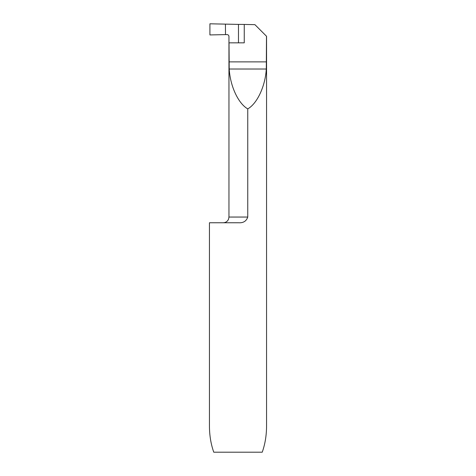 <?xml version="1.0" encoding="UTF-8"?>
<svg xmlns="http://www.w3.org/2000/svg" width="476" height="476" viewBox="0 0 476 476"><rect width="100%" height="100%" fill="white"/><g stroke="black" fill="none" stroke-linecap="round" stroke-linejoin="round"><path stroke-width="0.71" d="M238.476 42.84L238.476 24.401L225.434 24.127L225.505 34.611L227.01 34.581C228.188 34.671 228.837 35.307 228.956 36.485L228.956 42.84L244.248 42.84L244.248 24.437L254.922 24.657L266.56 36.295L266.56 426.02C266.524 435.445 265.084 444.173 262.234 452.2L213.766 452.2C210.916 444.173 209.476 435.445 209.44 426.02L209.44 222.762L238.565 222.762C243.307 223.071 246.372 221.167 247.758 217.05L247.758 108.897C257.236 103.53 265.293 86.204 266.304 69.02L266.495 36.235M229.021 42.84L229.212 69.02C230.223 86.204 238.28 103.53 247.758 108.897M238.476 24.401L244.248 24.437M225.505 34.611L225.434 24.127L209.916 23.8L209.916 34.938L225.505 34.611M225.434 24.127L209.916 23.8L209.916 34.938L225.505 34.611L225.434 24.127M229.021 61.88L266.495 61.88M229.212 69.02L266.304 69.02M228.956 42.84L228.956 217.05L247.758 217.05M228.956 217.05L228.587 219.067C227.57 221.405 225.791 222.637 223.244 222.762"/></g></svg>
